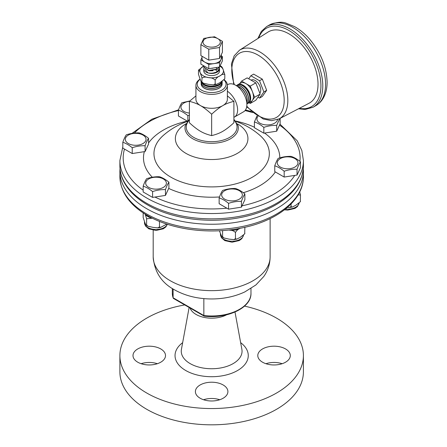 <?xml version="1.0" encoding="UTF-8"?>
<svg xmlns="http://www.w3.org/2000/svg" width="447" height="447" viewBox="0 0 447 447"><rect width="100%" height="100%" fill="white"/><g stroke="black" fill="none" stroke-linecap="round" stroke-linejoin="round"><path stroke-width="0.67" d="M244.52 306.111A91.758 52.975 180 0 1 303.407 355.577L303.407 371.843A91.758 52.975 180 0 1 292.176 397.243A91.758 52.975 180 0 1 188.947 423.175A91.758 52.975 180 0 1 119.891 371.843L119.891 355.577A91.758 52.975 180 0 1 184.712 304.932M265.943 363.707A16.254 9.387 180 0 1 282.152 363.707M141.146 363.707A16.254 9.387 180 0 1 157.361 363.707M203.547 399.735A16.254 9.387 180 0 1 219.756 399.735M203.86 399.836A16.254 9.387 180 0 1 195.395 391.6A16.254 9.387 180 0 1 211.649 382.213A16.254 9.387 180 0 1 227.903 391.6A16.254 9.387 180 0 1 203.86 399.836M303.407 355.577A91.758 52.975 180 0 1 292.176 380.973A91.758 52.975 180 0 1 188.947 406.904A91.758 52.975 180 0 1 119.891 355.577M226.551 314.822A22.02 12.717 180 0 1 204.888 317.56A22.02 12.717 180 0 1 190.081 308.033M288.309 360.075A16.254 9.387 180 0 1 270.027 364.668A16.254 9.387 180 0 1 257.79 355.577A16.254 9.387 180 0 1 274.045 346.19A16.254 9.387 180 0 1 290.299 355.577A16.254 9.387 180 0 1 288.309 360.075M134.988 351.074A16.254 9.387 180 0 1 153.276 346.481A16.254 9.387 180 0 1 165.507 355.577A16.254 9.387 180 0 1 149.253 364.959A16.254 9.387 180 0 1 132.999 355.577A16.254 9.387 180 0 1 134.988 351.074M288.958 33.866A41.102 23.73 60 0 1 315.945 70.548A41.102 23.73 60 0 1 308.994 103.302L279.118 118.885A39.66 22.898 -120 0 0 285.823 87.282A39.66 22.898 -120 0 0 259.785 51.886A39.66 22.898 -120 0 0 239.475 50.215L267.909 32.134A41.102 23.73 60 0 1 288.958 33.866M259.534 98.089L262.333 96.474L266.663 90.305L262.333 79.136L253.661 74.129L250.862 75.744L259.534 80.751L263.864 91.926L259.534 98.089L257.964 97.183M227.361 84.824L227.886 84.522A15.729 9.08 60 0 1 235.748 85.304A15.729 9.08 60 0 1 246.029 99.161A15.729 9.08 60 0 1 243.615 111.767L234.345 117.12A15.729 9.08 -120 0 0 236.921 105.095A15.729 9.08 -120 0 0 227.378 91.216M233.898 117.349A15.729 9.08 -120 0 0 234.345 117.12M200.06 79.158A15.729 9.08 0 0 0 195.92 85.304A15.729 9.08 0 0 0 200.53 91.724A15.729 9.08 0 0 0 217.672 93.691A15.729 9.08 0 0 0 227.378 85.304A15.729 9.08 0 0 0 224.109 79.756M223.969 79.907A14.421 8.325 180 0 1 220.555 90.78A14.421 8.325 180 0 1 201.452 90.121A14.421 8.325 180 0 1 200.105 79.248M227.378 85.304L227.378 99.217A15.729 9.08 180 0 1 222.774 105.637A15.729 9.08 180 0 1 200.53 105.637A15.729 9.08 180 0 1 195.92 99.217L195.92 85.304M222.07 83.231A10.471 6.046 180 0 1 222.12 83.963A10.471 6.046 180 0 1 215.549 89.439A10.471 6.046 180 0 1 204.245 88.104A10.471 6.046 180 0 1 201.184 83.963A10.471 6.046 180 0 1 201.234 83.231M222.114 84.019A10.465 6.04 180 0 1 222.114 84.081A10.465 6.04 180 0 1 215.549 89.556A10.465 6.04 180 0 1 204.251 88.221A10.465 6.04 180 0 1 201.189 84.081A10.465 6.04 180 0 1 201.184 84.019M222.176 82.438A10.527 6.079 180 0 1 222.176 82.494A10.527 6.079 180 0 1 215.571 88.003A10.527 6.079 180 0 1 204.206 86.662A10.527 6.079 180 0 1 201.128 82.494A10.527 6.079 180 0 1 201.128 82.438M222.131 81.645A10.532 6.079 180 0 1 222.176 82.377A10.532 6.079 180 0 1 215.571 87.886A10.532 6.079 180 0 1 204.206 86.545A10.532 6.079 180 0 1 201.122 82.377A10.532 6.079 180 0 1 201.172 81.645M201.144 81.438A10.588 6.113 180 0 0 204.162 84.986A10.588 6.113 180 0 0 215.163 86.427A10.588 6.113 180 0 0 222.176 81.326A10.588 6.113 180 0 1 215.264 86.522A10.588 6.113 180 0 1 204.167 85.098A10.588 6.113 180 0 1 201.116 81.382M201.955 82.449A10.616 6.129 0 0 0 212.537 86.059A10.616 6.129 0 0 0 221.93 81.483M219.516 68.911L219.516 71.051A7.867 4.543 180 0 1 217.214 74.258A7.867 4.543 180 0 1 209.593 75.431A7.867 4.543 180 0 1 203.787 71.051L203.787 68.911A7.867 4.543 0 0 0 209.593 73.291A7.867 4.543 0 0 0 211.571 73.448A7.867 4.543 0 0 0 219.516 68.911A7.867 4.543 0 0 0 219.505 68.698M203.938 68.022A7.867 4.543 0 0 0 203.787 68.911M221.299 54.657L221.299 58.205A9.65 5.571 180 0 1 220.969 59.647A9.65 5.571 180 0 1 214.147 63.586A9.65 5.571 180 0 1 204.827 62.144A9.65 5.571 180 0 1 201.999 58.205L201.999 56.233M200.887 44.639L203.771 38.425L214.532 36.76L222.41 41.308L219.527 47.522L208.766 49.187L200.887 44.639L200.887 55.59L208.766 60.138L219.527 58.473L222.41 52.26L222.41 41.308M205.531 38.621A8.655 4.995 0 0 0 209.408 46.98A8.655 4.995 0 0 0 220.008 40.856A8.655 4.995 0 0 0 205.531 38.621M244.012 94.311A10.41 6.012 -120 0 0 243.202 92.909M244.269 94.809A9.007 5.202 -120 0 0 242.9 92.434M246.744 102.525A10.465 6.04 -120 0 0 239.687 87.327A10.465 6.04 -120 0 0 237.452 86.439M246.761 102.704A10.471 6.046 -120 0 0 239.788 87.266A10.471 6.046 -120 0 0 237.307 86.327M245.973 94.686A9.069 5.235 -120 0 0 243.855 91.02M246.856 103.816A10.527 6.079 -120 0 0 247.772 95.245A10.527 6.079 -120 0 0 241.056 86.489A10.527 6.079 -120 0 0 236.39 85.69M246.856 103.849A10.532 6.079 -120 0 0 247.912 95.295A10.532 6.079 -120 0 0 241.156 86.422A10.532 6.079 -120 0 0 236.362 85.679M247.381 93.887A9.13 5.269 -120 0 0 245.252 90.199M246.917 103.799A10.588 6.113 -120 0 0 247.604 103.52A10.588 6.113 -120 0 0 249.376 95.082A10.588 6.113 -120 0 0 242.43 85.645A10.588 6.113 -120 0 0 237.022 85.193A10.588 6.113 -120 0 0 236.441 85.645M247.655 103.497A10.588 6.113 -120 0 0 247.711 103.469A10.588 6.113 -120 0 0 249.482 95.021A10.588 6.113 -120 0 0 242.531 85.584A10.588 6.113 -120 0 0 237.122 85.126A10.588 6.113 -120 0 0 237.072 85.159M237.838 84.679L240.62 83.075A10.616 6.129 60 0 1 245.928 83.6A10.616 6.129 60 0 1 252.432 91.691A10.616 6.129 60 0 1 252.432 100.357A10.616 6.129 60 0 1 251.236 101.463L248.454 103.073A10.616 6.129 -120 0 0 248.454 90.808A10.616 6.129 -120 0 0 237.838 84.679A10.616 6.129 -120 0 0 237.43 84.952M248.012 103.285A10.616 6.129 -120 0 0 248.454 103.073M251.13 80.181L251.264 80.108A7.867 4.543 60 0 1 258.729 84.002A7.867 4.543 60 0 1 259.808 93.166M248.722 78.789L250.862 75.744M263.864 91.926L266.663 90.305M259.534 80.751L262.333 79.136M239.922 83.477L241.592 81.097L250.264 86.103L254.594 97.273L250.264 103.441L249.035 102.737M241.592 81.097L247.152 77.884L255.824 82.891L260.16 94.066L255.824 100.229L250.264 103.441M250.264 86.103L255.824 82.891M254.594 97.273L260.16 94.066M201.999 57.473L200.887 59.87L200.887 64.15L208.766 68.698L219.527 67.039L222.41 60.82L222.41 56.54L221.299 55.897M219.527 58.473L219.527 47.522M208.766 60.138L208.766 49.187M200.887 59.87L208.766 64.418L219.527 62.753L222.41 56.54M219.527 67.039L219.527 62.753M208.766 68.698L208.766 64.418M209.14 70.805L212.934 70.749M210.811 68.385L212.934 68.179M219.511 68.475L217.214 71.928L211.543 73.453L208 72.928L205.017 69.369M217.214 71.928L217.214 71.671C214.443 73.112 211.37 73.531 208 72.928M206.229 67.234L204.977 66.514M214.918 67.748L211.174 68.33M207.374 67.899L204.34 66.145M219.309 67.072L217.214 69.358L219.203 67.089M215.99 67.581L217.214 69.101L208.682 70.486L203.782 67.039L204.028 65.966M217.214 69.358L208.699 70.749L203.793 67.167M215.867 69.995L217.214 71.671L219.516 68.346L219.304 67.095M227.378 95.881L233.898 101.357L233.898 122.763C229.518 126.758 225.808 129.608 222.774 131.323C219.734 133.117 216.03 134.541 211.649 135.609C207.274 134.541 203.564 133.117 200.53 131.323C197.49 129.608 193.78 126.758 189.405 122.763L189.405 101.357L195.92 95.881M233.898 101.357C229.518 102.419 225.808 103.844 222.774 105.637C219.734 107.353 216.03 110.208 211.649 114.197L211.649 135.609M211.649 114.197C207.274 110.208 203.564 107.353 200.53 105.637C197.49 103.844 193.78 102.419 189.405 101.357M203.234 83.164L201.748 82.315L202.016 78.102L200.256 72.811C199.518 70.794 198.932 70.028 198.49 70.503L198.49 74.286L200.256 79.572C200.994 81.589 201.58 82.36 202.016 81.879L203.234 83.164L208.598 84.388L213.543 84.88L215.175 83.919L216.303 84.455L219.991 82.628L224.634 78.996L224.807 78.354L224.724 78.784M198.58 70.073L203.899 65.893M198.669 69.861L198.49 70.503M215.175 83.919L215.175 80.136C213.543 78.465 211.353 77.627 208.598 77.627C205.843 76.778 203.648 76.934 202.016 78.102M224.807 78.354L224.807 74.576C223.612 73.844 222.008 74.275 219.991 75.867C217.974 76.605 216.37 78.029 215.175 80.136M221.282 66.977C221.718 66.502 222.31 67.268 223.047 69.285L224.807 74.576M299.903 161.345A88.456 51.07 0 0 0 279.509 125.11L276.682 131.2L263.819 133.172L254.399 127.736L254.399 121.936L257.036 115.834M263.819 133.172L263.819 127.373C260.679 124.763 257.539 122.953 254.399 121.936M276.682 131.2L276.682 125.383C272.396 125.249 268.105 125.914 263.819 127.373M279.509 125.11L280.129 123.769L280.129 118.36M279.744 118.561L276.682 125.383M257.93 116.388A10.348 5.973 0 0 0 261.288 123.841A10.348 5.973 0 0 0 274.581 123.188A10.348 5.973 0 0 0 277.553 119.595M164.792 134.173A57.691 33.307 0 0 0 162.82 135.866A57.691 33.307 0 0 0 170.855 177.152A57.691 33.307 0 0 0 186.31 183.521A57.691 33.307 0 0 0 236.994 183.521A57.691 33.307 0 0 0 260.512 135.894A57.691 33.307 0 0 0 258.506 134.173M168.905 182.169C167.754 183.851 166.602 186.332 165.457 189.601C161.166 189.467 156.875 190.131 152.589 191.59C149.449 188.98 146.309 187.17 143.169 186.153C144.32 182.884 145.471 180.404 146.616 178.722C150.907 177.269 155.193 176.604 159.484 176.733C162.624 177.75 165.764 179.565 168.905 182.169L168.905 187.969L165.457 195.417L154.908 197.049A88.456 51.07 0 0 0 226.858 208.179L228.557 209.157L241.425 207.168L242.045 205.827A88.456 51.07 0 0 0 294.718 175.42L284.175 177.051L274.754 171.598L274.754 165.792C275.905 162.524 277.051 160.048 278.202 158.367C282.493 156.908 286.778 156.249 291.07 156.377C294.21 157.394 297.35 159.21 300.485 161.814C299.339 163.496 298.188 165.971 297.037 169.24C292.751 169.111 288.46 169.776 284.175 171.235C281.034 168.625 277.894 166.815 274.754 165.792M187.846 121.416L178.426 115.996L178.426 110.18C179.577 106.911 180.728 104.436 181.873 102.754L189.835 100.966M148.544 138.307C147.398 139.989 146.247 142.47 145.096 145.739C140.811 145.61 136.519 146.27 132.234 147.728C129.094 145.124 125.953 143.308 122.813 142.291C123.964 139.023 125.11 136.547 126.261 134.86C130.552 133.407 134.838 132.742 139.129 132.871C142.269 133.893 145.404 135.704 148.544 138.307L148.544 144.107L145.096 151.539L132.234 153.544L124.512 149.086A88.456 51.07 0 0 0 143.169 190.193M222.589 190.478C226.875 189.02 231.166 188.355 235.452 188.483C238.592 189.506 241.732 191.316 244.872 193.925C243.721 195.607 242.576 198.082 241.425 201.351C237.139 201.223 232.848 201.888 228.557 203.34C225.422 200.737 222.282 198.921 219.142 197.904C220.287 194.635 221.438 192.16 222.589 190.478M226.858 208.179L219.142 203.72L219.142 197.904M222.014 196.479A10.348 5.973 0 0 0 239.324 199.155A10.348 5.973 0 0 0 234.686 189.165A10.348 5.973 0 0 0 222.014 196.479M219.393 230.758L220.863 234.418C221.583 236.39 222.159 237.145 222.589 236.675L222.589 230.568M223.779 237.927L222.327 237.1L222.589 236.675L223.779 237.927L229.02 239.128L233.854 239.603L235.452 238.664L235.452 232.501C236.625 230.44 238.19 229.048 240.162 228.328L240.274 228.266A11.538 6.66 180 0 1 240.162 228.328A11.538 6.66 180 0 1 229.02 230.054C231.714 230.054 233.859 230.87 235.452 232.501M228.741 230.009L229.02 230.054A11.538 6.66 180 0 1 228.747 230.009M235.452 238.664L236.552 239.195L240.162 237.402L244.699 233.854L244.872 227.299M244.872 233.228L244.788 233.647M242.045 205.827L244.872 199.742L244.872 193.925M241.425 207.168L241.425 201.351M228.557 209.157L228.557 203.34M143.169 186.153L143.169 191.97L152.589 197.406L154.908 197.049M148.722 178.956A10.348 5.973 0 0 0 153.36 188.947A10.348 5.973 0 0 0 166.027 181.633A10.348 5.973 0 0 0 148.722 178.956M145.169 214.186L146.616 218.762L146.616 224.925L147.806 226.176L146.353 225.349L146.616 224.925C146.191 225.389 145.616 224.64 144.895 222.667L143.169 217.493L143.169 212.906M147.806 226.176L153.053 227.378L157.886 227.853L159.484 226.914L159.484 221.394M146.616 218.762L152.382 218.197M159.484 226.914L160.585 227.439L166.792 224.076M165.457 195.417L165.457 189.601M152.589 197.406L152.589 191.59M145.096 151.539L145.096 145.739M122.813 142.291L122.813 148.108L124.512 149.086M138.358 133.547A10.348 5.973 0 0 0 125.685 140.866A10.348 5.973 0 0 0 142.995 143.543A10.348 5.973 0 0 0 138.358 133.547M132.234 153.544L132.234 147.728M284.175 177.051L284.175 171.235M294.718 175.42L297.037 175.056L300.485 167.631L300.485 161.814M284.946 168.592A10.348 5.973 0 0 0 297.613 161.278A10.348 5.973 0 0 0 280.303 158.601A10.348 5.973 0 0 0 284.946 168.592M297.037 175.056L297.037 169.24M287.393 207.419L289.472 207.497L291.07 206.559L291.07 203.966M291.07 206.559L292.17 207.084L295.78 205.296L300.317 201.748L300.485 194.959L299.725 191.942M298.11 194.926L300.485 194.959M300.485 201.122L300.401 201.541M189.405 115.136L187.846 115.617C184.706 113.013 181.566 111.202 178.426 110.18M187.846 120.824L187.846 115.617M189.427 101.335A10.348 5.973 0 0 0 180.946 107.202A10.348 5.973 0 0 0 189.405 113.08M187.382 121.4A73.409 73.409 0 0 0 163.725 135.072A57.68 33.301 0 0 0 170.86 177.157A57.68 33.301 0 0 0 186.31 183.521M236.994 183.521A57.68 33.301 0 0 0 259.573 135.072A73.409 73.409 0 0 0 235.921 121.4M203.849 298.607L203.849 315.537A39.325 22.702 180 0 0 250.974 293.282C251.566 307.877 227.154 319.152 204.117 316.113L173.458 298.434L173.106 297.786L173.106 289.002M173.151 298.06L172.324 293.282A39.325 22.702 180 0 0 173.106 297.786L204.491 315.906M240.648 342.665A36.62 21.143 180 0 1 237.787 370.384A36.62 21.143 180 0 1 189.841 372.558A36.62 21.143 180 0 1 179.515 345.442A36.62 21.143 180 0 1 182.655 342.665M235.005 312.034L241.877 349.342A30.396 17.55 180 0 1 211.649 368.747A30.396 17.55 180 0 1 181.426 349.342L189.131 307.48M234.329 84.584A37.04 21.383 60 0 1 257.997 55.059A37.04 21.383 60 0 1 283.549 106.693A37.04 21.383 60 0 1 246.783 106.157M219.918 66.195A11.795 6.811 180 0 1 223.047 69.285A11.795 6.811 180 0 1 219.991 75.867A11.795 6.811 180 0 1 208.598 77.627A11.795 6.811 180 0 1 200.256 72.811A11.795 6.811 180 0 1 203.307 66.234A11.795 6.811 180 0 1 203.921 65.905M325.572 84.282A46.533 26.865 60 0 1 315.934 105.587C318.907 103.844 321.309 101.441 323.136 98.385C325.807 93.792 327.131 88.377 327.109 82.142C326.612 66.938 320.823 52.657 309.743 39.297C305.072 33.899 300.038 29.686 294.634 26.658L286.309 23.25C281.973 21.478 276.341 22.059 269.401 24.982A46.533 26.865 60 0 1 305.262 37.453A46.533 26.865 60 0 1 325.572 84.282M298.501 108.772L305.189 109.459L313.157 107.191A46.533 26.865 -120 0 0 313.157 53.456A46.533 26.865 -120 0 0 266.619 26.591L269.401 24.982M258.712 37.984A45.225 26.11 60 0 1 311.57 54.372A45.225 26.11 60 0 1 299.334 108.342M168.698 188.427A68.162 39.353 0 0 0 219.483 196.959M243.324 192.718A68.162 39.353 0 0 0 275.313 171.933M279.816 157.869A68.162 39.353 0 0 0 264.579 133.072M254.399 127.216A68.162 39.353 0 0 0 235.625 121.031M187.287 121.115A68.162 39.353 0 0 0 148.544 142.99M144.336 151.673A68.162 39.353 0 0 0 152.332 177.258M252.639 112.61A88.456 51.07 0 0 0 245.034 110.577M243.475 235.29A11.538 6.66 180 0 1 231.39 241.229A11.538 6.66 180 0 1 220.472 234.58L220.472 233.569M167.307 224.243A11.538 6.66 180 0 1 154.802 229.451A11.538 6.66 180 0 1 144.498 222.824L144.498 221.818M152.343 218.175A11.538 6.66 180 0 1 145.258 214.242M178.426 110.538A88.456 51.07 0 0 0 134.329 133.066M299.093 203.178A11.538 6.66 180 0 1 285.477 209.012M146.767 203.335A91.758 52.975 0 0 0 246.766 214.817A91.758 52.975 0 0 0 303.407 165.876C302.96 180.376 294.808 192.741 278.95 202.966C266.686 210.671 251.918 215.856 234.63 218.533C204.134 223.31 169.849 217.985 147.449 204.849C136.335 198.418 128.445 190.685 123.774 181.65C121.204 176.543 119.908 171.285 119.891 165.876A91.758 52.975 0 0 0 146.767 203.335M119.891 165.876L119.891 160.568A91.758 52.975 0 0 0 146.767 198.027A91.758 52.975 0 0 0 276.537 198.027A91.758 52.975 0 0 0 303.407 160.568L301.842 150.471L297.238 140.827L279.962 124.132M185.924 123.802A36.291 20.953 0 0 0 185.991 153.394A36.291 20.953 0 0 0 237.128 153.5A36.291 20.953 0 0 0 237.681 123.981M185.131 125.976L185.298 125.523A26.669 15.399 0 0 0 211.649 143.286A26.669 15.399 0 0 0 238.005 125.523L233.898 119.226M233.898 119.98A25.39 14.656 180 0 1 211.649 141.699A25.39 14.656 180 0 1 189.405 119.98M146.767 214.035A91.758 52.975 0 0 0 246.766 225.523A91.758 52.975 0 0 0 303.407 176.576C303.72 199.686 278.263 220.349 243.442 227.618C211.001 234.871 172.017 230.032 147.449 215.549C129.636 205.095 120.45 192.104 119.891 176.576A91.758 52.975 0 0 0 146.767 214.035M119.891 176.576L119.891 171.268A91.758 52.975 0 0 0 146.767 208.727A91.758 52.975 0 0 0 276.537 208.727A91.758 52.975 0 0 0 303.407 171.268L303.301 168.569M170.313 280.761A58.462 33.754 0 0 0 234.021 288.075A58.462 33.754 0 0 0 270.117 256.891C270.016 264.082 267.904 270.619 263.78 276.497L255.907 284.946L244.811 291.919C234.954 296.501 224.137 298.847 212.347 298.954C198.211 299.037 185.555 295.975 174.38 289.762C161.523 282.834 154.455 271.882 153.187 256.891A58.462 33.754 0 0 0 170.313 280.761M239.475 50.215L234.167 55.853L231.423 63.938L233.692 84.338M246.683 106.833L263.21 118.991L271.586 120.668L279.118 118.885M216.298 84.455L213.543 84.874M220.064 65.698L221.55 66.542M313.157 107.191L315.934 105.587M266.619 26.591L261.311 31.419L257.919 38.487M243.498 235.273L241.838 238.659L239.318 240.547L232.066 242.213L224.796 240.603L221.444 237.731L220.472 234.58M233.854 239.603L236.552 239.19M167.379 224.265L165.865 226.908L163.351 228.791L156.092 230.462L148.829 228.847L145.476 225.975L144.498 222.824M157.886 227.853L160.585 227.439M299.11 203.161L297.451 206.553L294.936 208.436L287.678 210.107L284.448 209.822M292.17 207.084L289.472 207.497M303.407 165.876L303.407 160.568M251.326 111.487L245.481 109.984M178.56 109.817L151.902 119.187L132.027 133.385M122.813 146.845L119.891 160.568M238.167 125.976L238.005 125.523M185.298 125.523L189.405 119.226M303.407 176.576L303.407 171.268M120.003 168.569L119.891 171.268M270.117 256.891L270.117 218.594M153.187 256.891L153.187 230.233M172.324 293.282L172.324 288.511M250.974 293.282L250.974 288.511"/></g></svg>
